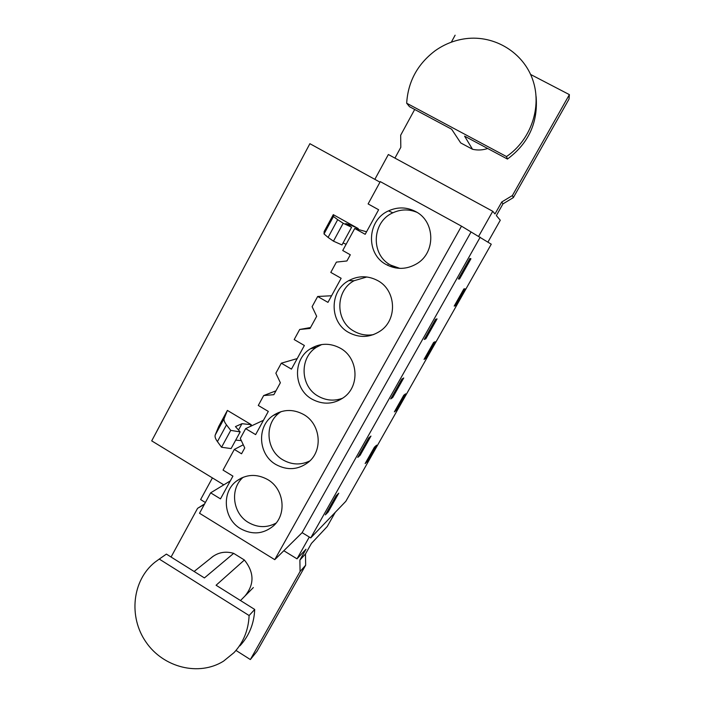 <?xml version="1.0" encoding="UTF-8"?>
<svg xmlns="http://www.w3.org/2000/svg" width="704" height="704" viewBox="0 0 704 704"><rect width="100%" height="100%" fill="white"/><g stroke="black" fill="none" stroke-linecap="round" stroke-linejoin="round"><path stroke-width="1.06" d="M379.975 182.16L309.883 143.695L151.712 440.871L223.793 484.854M380.283 181.606L461.507 226.169L274.754 559.671L199.522 513.26L210.646 492.844L220.484 498.872L232.927 476.115L223.045 470.105L234.309 449.434L241.551 453.79L244.746 447.946L240.302 438.442L245.643 428.63L255.631 434.614L268.312 411.418L258.28 405.46L263.674 395.551L273.856 394.68L280.368 382.756L275.862 373.19L281.31 363.185L291.447 369.125L304.374 345.488L294.184 339.566L299.693 329.472L310.033 328.469L316.677 316.307L312.11 306.68L317.671 296.481L327.958 302.368L341.141 278.274L330.792 272.404L336.398 262.108L346.922 260.964L350.302 254.778L342.725 250.51L354.728 228.483L365.182 234.309L378.62 209.739L368.113 203.931L380.283 181.606M480.207 237.169L310.737 537.909L345.84 501.292L491.26 244.2L461.507 226.169M250.325 426.439L251.275 424.688L227.392 410.414L218.75 426.395L215.204 435.054C214.694 436.656 215.433 438.838 217.43 441.602L221.558 447.26L231.097 448.58L240.178 431.904L230.727 430.382L226.494 424.873C224.453 422.18 223.661 420.086 224.127 418.572L227.392 410.414M333.282 214.65L324.148 231.546L324.025 233.948L328.082 237.415L337.682 219.683L333.467 216.498L333.282 214.65L358.257 228.58L357.843 229.346M386.355 264.625C365.57 254.082 366.854 220.246 388.502 210.883C397.69 206.747 406.745 206.976 415.659 211.57C435.354 221.399 435.917 252.806 416.662 263.806C406.613 269.588 396.51 269.861 386.355 264.625M240.513 528.669C223.555 518.98 221.267 492.272 236.491 481.087C246.268 474.118 256.661 473.598 267.652 479.547C284.064 488.77 287.144 514.246 273.31 526.02C263.199 534.178 252.27 535.058 240.513 528.669M275.933 464.543C258.271 454.722 256.485 426.756 272.87 415.694C282.674 409.191 292.917 408.786 303.591 414.471C320.619 423.79 323.347 450.305 308.537 462.106C298.338 469.902 287.47 470.712 275.933 464.543M377.573 280.526C396.185 290.127 397.751 319.502 380.318 330.994C370.102 337.647 359.612 338.166 348.832 332.552C329.322 322.326 329.19 290.928 348.7 280.65C358.266 275.528 367.893 275.493 377.573 280.526M312.039 399.177C293.542 389.189 292.442 359.691 310.226 348.902C319.968 343.006 329.974 342.751 340.226 348.146C357.966 357.579 360.219 385.37 344.238 397.1C333.986 404.404 323.25 405.099 312.039 399.177M470.985 232.109L302.13 532.664L274.754 559.671M310.737 537.909L302.13 532.664M459.545 279.004L470.95 258.773L469.902 258.447L458.357 278.934L459.545 279.004L458.612 278.485M367.462 461.375L365.138 463.575L374.414 447.172L376.631 445.166L367.462 461.375L366.661 460.891M396.352 410.291L394.372 411.866L403.788 395.217L405.654 393.835L396.352 410.291L395.534 409.816M392.7 397.531L403.726 377.978L401.861 379.148L390.702 398.939L392.7 397.531L391.794 397.003M425.674 358.433L424.054 359.374L433.611 342.461L435.116 341.73L425.674 358.433L424.846 357.958M425.841 338.774L437.052 318.886L435.591 319.317L424.239 339.46L425.841 338.774L424.917 338.246M455.444 305.791L465.036 288.834L463.901 288.895L454.194 306.064L455.444 305.791L454.608 305.316M360.122 455.303L370.964 436.075L368.711 437.95L357.746 457.406L360.122 455.303L359.225 454.775M328.09 512.116L325.336 514.888L336.116 495.757L338.747 493.205L328.09 512.116L327.202 511.579M374.845 179.353L388.353 154.519L492.747 211.288L495 213.963L501.75 201.986L512.398 195.536L513.366 197.586L569.026 99.088L569.386 94.626L512.398 195.536M492.747 211.288L478.65 236.315M487.934 242.088L500.28 220.238L496.364 215.582L502.955 203.887L501.75 201.986M414.691 109.463L400.673 135.221L400.814 147.321L394.935 158.101M230.314 480.894L210.646 492.844M243.276 444.796L234.309 449.434M263.463 420.279L245.643 428.63M275.95 390.843L263.674 395.551M297.211 358.582L281.31 363.185M310.543 327.536L299.693 329.472M331.575 295.759L317.671 296.481M366.564 231.783L354.728 228.483M251.275 424.688L241.965 423.694L235.444 426.606L240.187 431.895M241.956 423.702L238.515 430.03M241.314 440.598L235.699 440.132M358.257 228.58L350.152 224.849L345.77 223.573L351.613 227.251L343.182 223.265L337.682 219.683M350.152 224.849L349.545 225.958M346.122 244.279L343.05 242.968M351.613 227.251L341.977 244.939L333.467 241.164L328.082 237.415M416.953 212.326C408.874 209 400.84 209.167 392.858 212.81C371.756 221.918 370.489 254.866 390.755 265.135L399.846 268.374M243.17 477.242C229.645 488.726 232.531 513.392 248.433 522.491C257.717 527.771 266.93 527.965 276.065 523.098M281.09 411.611L280.051 412.333C264.062 423.122 265.795 450.384 283.026 459.941C291.905 464.922 300.837 465.247 309.822 460.926M366.854 276.971L354.05 280.738C335.025 290.752 335.139 321.341 354.165 331.294C360.246 334.699 366.722 335.799 373.578 334.594M321.763 344.529L316.51 347.23C299.156 357.755 300.221 386.496 318.261 396.22C326.207 400.646 334.391 401.289 342.83 398.138M502.955 203.887L513.366 197.586M530.614 74.466L569.386 94.626M455.118 35.2L451.317 42.187M487.696 148.5C482.654 150.181 477.594 150.436 472.516 149.266L460.706 142.93L451.651 129.228L409.517 106.7L406.674 103.215L506.51 156.561C530.869 140.026 542.265 107.105 532.743 79.816C523.362 52.466 494.56 34.954 465.837 38.658C454.661 40.128 444.435 44.15 435.16 50.732C417.525 64.082 408.03 81.576 406.674 103.215M309.294 537.029L297.009 558.835L305.985 549.243L299.886 560.067L305.474 553.995L311.45 543.4L327.202 526.566L335.227 512.371M205.383 502.506L200.614 499.576L212.406 477.91M283.818 550.73L297.009 558.835M278.247 412.641L278.749 412.94M230.718 430.39L221.558 447.26M343.182 223.265L333.458 241.173M204.618 503.906L197.578 508.341L204.345 504.416M197.578 508.341L171.072 557.031M235.99 650.434L250.351 659.551L300.071 571.516L299.886 560.067M245.062 595.883C254.514 584.302 254.285 572.343 244.367 559.997L233.622 553.335C225.236 550.942 217.791 552.411 211.288 557.726L210.698 558.254M305.474 553.995L305.659 565.198L300.071 571.516M250.351 659.551L256.942 651.402L305.659 565.198M472.516 149.266L464.587 136.145L507.443 159.06C528.651 143.317 538.208 122.452 536.096 96.457M507.443 159.06L506.51 156.561M233.666 553.353L204.415 577.931L166.399 554.101L163.592 556.063M244.394 560.023L216.084 585.244L254.707 609.453L249.11 615.534L159.262 559.073L154.783 562.329C132.264 580.386 128.348 616.801 145.983 642.074C163.319 667.55 198.81 676.588 223.52 661.17L234.045 652.599C243.452 642.418 248.468 630.062 249.11 615.534M239.888 645.876C249.137 635.862 254.074 623.726 254.707 609.453M166.399 554.101L159.262 559.073M390.526 265.109L395.542 267.925M387.904 264.81L387.631 265.302M224.18 418.414L215.274 434.878M333.458 216.454L324.016 233.904M226.486 424.873L217.43 441.602M392.858 212.81L388.502 210.883M241.551 477.946L236.491 481.087M280.051 412.333L272.87 415.694M354.05 280.738L348.7 280.65M316.51 347.23L310.226 348.902M224.127 418.572L215.204 435.054M324.025 233.948L333.467 216.498M212.749 556.556L211.288 557.726M213.391 556.098L194.128 571.481M253.361 587.558L240.486 600.547"/></g></svg>
